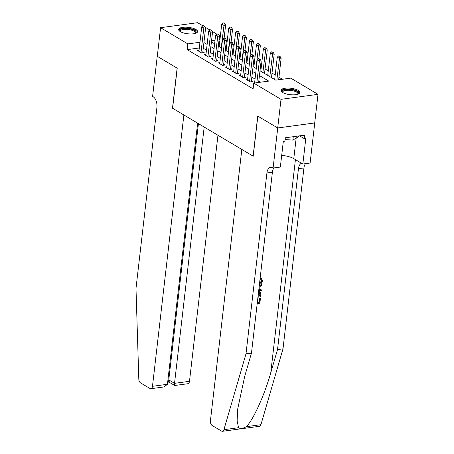 <?xml version="1.0" encoding="UTF-8"?>
<svg xmlns="http://www.w3.org/2000/svg" width="454" height="454" viewBox="0 0 454 454"><rect width="100%" height="100%" fill="white"/><g stroke="black" fill="none" stroke-linecap="round" stroke-linejoin="round"><path stroke-width="0.68" d="M282.683 92.52A9.551 3.229 -173.4 0 1 280.998 90.369A9.551 3.229 -173.4 0 1 287.83 88.076A9.551 3.229 -173.4 0 1 298.289 90.414A9.551 3.229 -173.4 0 1 299.975 92.565A9.551 3.229 -173.4 0 1 293.148 94.852A9.551 3.229 -173.4 0 1 282.683 92.52M180.312 31.615A9.551 3.229 -173.4 0 1 178.626 29.465A9.551 3.229 -173.4 0 1 185.453 27.178A9.551 3.229 -173.4 0 1 195.912 29.51A9.551 3.229 -173.4 0 1 197.603 31.661A9.551 3.229 -173.4 0 1 190.771 33.954A9.551 3.229 -173.4 0 1 180.312 31.615M277.729 127.971L257.844 116.145L253.207 156.216L241.829 149.445L210.429 420.784A3.672 2.083 -97.7 0 0 212.114 425.46L221.592 431.096A3.672 2.083 -97.7 0 0 222.477 431.3A3.672 2.083 -97.7 0 0 223.913 429.683L245.994 353.836L266.924 172.94A8.569 4.858 82.3 0 1 270.641 167.339A8.569 4.858 82.3 0 1 272.712 167.815L273.092 168.042L277.729 127.971L314.701 122.96L277.695 127.954L257.741 116.082L253.105 156.153L172.594 108.256L177.23 68.185L157.277 56.313L160.591 27.688L197.592 22.7L202.847 25.821M205.287 27.28L209.788 29.953M212.228 31.405L216.728 34.084M219.168 35.537L220.343 36.235M282.388 79.263L278.943 77.214M275.203 74.989L272.003 73.083M268.263 70.858L265.062 68.957M261.322 66.732L260.522 66.256M254.382 62.601L253.582 62.124M247.441 58.475L246.641 57.998M240.501 54.344L239.701 53.867M233.56 50.212L232.76 49.741M226.62 46.087L225.82 45.61M260 70.773L275.765 80.154L290.77 78.133L318.01 94.336L281.009 99.33L253.763 83.122L268.768 81.101L259.444 75.551M314.701 122.96L318.01 94.336M253.729 83.445L253.065 83.536L253.678 83.899M247.606 79.206L246.125 79.405L250.29 81.885L252.793 81.544L251.425 80.733M240.665 75.075L239.184 75.273L243.35 77.753L245.852 77.418L244.485 76.607M233.725 70.949L232.244 71.147L236.409 73.622L238.912 73.287L237.544 72.475M226.784 66.817L225.303 67.016L229.469 69.496L231.971 69.156L230.604 68.344M219.844 62.692L218.363 62.89L222.528 65.365L225.031 65.03L223.663 64.218M212.903 58.56L211.422 58.759L215.588 61.239L218.09 60.898L216.723 60.087M205.963 54.429L204.482 54.633L208.647 57.108L211.15 56.773L209.782 55.961M219.293 45.286L218.425 45.406M199.289 47.988L187.167 49.622L253.105 88.848L253.763 83.122M260.38 82.231L258.78 81.277M255.04 79.053L251.839 77.146M248.1 74.921L244.899 73.02M241.159 70.796L237.958 68.889M234.219 66.664L231.018 64.763M227.278 62.538L224.077 60.632M220.338 58.407L217.137 56.506M213.397 54.281L210.196 52.375M206.457 50.15L203.256 48.243M199.022 50.303L197.541 50.502L201.707 52.982L204.209 52.641L202.842 51.83M277.695 127.954L281.009 99.33M187.167 49.622L187.831 43.896L160.591 27.688M199.953 42.262L187.831 43.896M255.704 73.327L252.503 71.426M248.764 69.201L245.563 67.294M241.823 65.07L238.622 63.168M234.883 60.944L231.682 59.037M227.942 56.812L224.741 54.906M221.002 52.681L217.801 50.78M214.061 48.555L210.86 46.648M207.12 44.424L203.92 42.523M211.416 41.87L214.617 43.777M218.357 46.002L221.558 47.903M225.298 50.127L228.498 52.034M232.238 54.259L235.439 56.16M239.179 58.384L242.379 60.291M246.119 62.516L249.32 64.417M253.06 66.642L256.26 68.548M219.957 39.566L219.083 39.68M215.026 40.23L211.553 40.695M204.226 26.139L203.182 25.52L204.226 26.139L203.823 28.04L205.622 27.796L202.728 52.84M198.903 51.313L201.741 26.803L203.823 28.04L200.986 52.55M203.182 25.52L201.741 26.803M205.622 27.796L204.527 26.099M224.145 37.892L225.627 25.101L223.828 25.345L221.745 24.102L219.157 46.478M224.526 23.404L223.186 22.825L224.526 23.404L225.627 25.101M221.24 47.715L224.231 23.443M221.745 24.102L223.186 22.825M180.187 31.536A8.263 2.792 -173.4 0 1 182.587 28.812A8.263 2.792 -173.4 0 1 191.514 29.294A8.263 2.792 -173.4 0 1 195.612 33.324M195.345 33.409A7.656 2.588 6.6 0 0 195.543 32.932A7.656 2.588 6.6 0 0 191.185 30.032A7.656 2.588 6.6 0 0 180.34 31.173A7.656 2.588 6.6 0 0 180.425 31.678M197.411 32.177A9.489 3.206 6.6 0 0 192.031 28.977A9.489 3.206 6.6 0 0 178.694 30.009M282.558 92.44A8.263 2.792 -173.4 0 1 284.959 89.716A8.263 2.792 -173.4 0 1 293.886 90.198A8.263 2.792 -173.4 0 1 297.983 94.222M297.722 94.307A7.656 2.588 6.6 0 0 297.915 93.836A7.656 2.588 6.6 0 0 293.556 90.936A7.656 2.588 6.6 0 0 282.711 92.077A7.656 2.588 6.6 0 0 282.797 92.582M299.782 93.076A9.489 3.206 6.6 0 0 294.402 89.875A9.489 3.206 6.6 0 0 281.066 90.913M298.545 135.984L298.471 136.626L292.864 140.116L285.106 139.543M293.261 136.699L292.864 140.116M157.283 56.29L177.128 68.123L172.492 108.194L183.876 114.964L152.476 386.309L167.43 384.288L197.643 123.159M167.43 384.288L164.07 386.933L150.887 388.709A3.672 2.083 -97.7 0 1 149.996 388.505L140.524 382.87A3.672 2.083 -97.7 0 1 138.805 379.05L135.99 288.392L156.919 107.496A8.569 4.858 -97.7 0 0 152.987 96.594L152.606 96.367L157.243 56.29M204.181 127.046L174.529 383.335L189.483 381.315A3.672 2.083 82.3 0 1 187.894 383.721L174.711 385.497L168.877 382.052M217.954 135.241L189.483 381.315M150.887 388.709A3.672 2.083 -97.7 0 0 152.476 386.309M198.421 123.624L168.769 379.907L174.529 383.335C174.347 385.298 174.523 385.894 175.051 385.123M169.291 381.695C168.763 382.472 168.587 381.871 168.769 379.907L167.923 380.021M257.316 302.597L259.291 302.33L259.756 298.284L260.448 298.187L260.136 298A15.947 5.386 6.6 0 0 259.348 298.034L258.876 302.086A15.947 5.386 6.6 0 0 257.361 302.205M259.155 283.449C260.551 283.347 261.442 282.53 261.833 280.998L261.249 279.488L260.551 279.272L260.863 278.279L261.674 278.557L260.341 277.967L260.017 278.955M261.833 280.998L261.43 280.759L260.273 282.57M245.994 353.836L251.471 353.099L244.7 376.355L237.675 409.145L237.13 420.892L238.549 427.713C240.376 428.934 242.958 428.582 246.284 426.669C252.992 420.449 264.546 395.037 270.754 372.842L277.525 349.58L298.454 168.689A8.569 4.858 82.3 0 1 301.53 163.247M259.24 285.963L262.049 284.391L261.93 285.418L259.989 286.451L259.654 289.38L261.408 289.907L259.132 289.067M262.049 284.391L259.313 285.305M277.525 349.58L283.001 348.842L303.93 167.952A8.569 4.858 82.3 0 1 305.497 163.673M273.966 167.923A8.569 4.858 82.3 0 0 272.4 172.202L251.471 353.099M246.284 426.669L260.919 424.694L283.001 348.842M273.092 168.042L280.345 167.066L283.313 141.421L284.913 141.205L285.311 137.772L304.611 135.167L304.214 138.601L305.814 138.385L302.846 164.03L310.099 163.054L314.736 122.983M281.696 155.399A13.773 4.653 -173.4 0 1 293.789 158.645L302.846 164.03M260.919 424.694A3.672 2.083 82.3 0 1 259.484 426.312L222.477 431.3M299.583 135.842L304.214 138.601M260.551 279.272L260.046 278.972M261.674 278.557L262.537 280.816C262.128 282.944 260.965 284.147 259.047 284.42M260.863 278.279L260.341 277.967M261.408 289.907L261.288 290.935L258.763 290.083M258.871 289.141L259.132 286.905M258.587 291.604L260.091 291.911L260.885 294.408L260.602 296.865L257.934 297.228M258.048 296.258L260.023 295.991L260.187 294.578L259.699 292.807M260.187 294.578L259.773 294.328L259.489 292.739L259.949 293.012L258.099 292.609M260.023 295.991L259.609 295.747A15.947 5.386 6.6 0 0 258.093 295.86M259.773 294.328L259.609 295.747M260.448 298.187L259.87 303.21L257.202 303.567M259.756 298.284L259.348 298.034M259.291 302.33L258.876 302.086M211.167 30.27L210.123 29.652L211.167 30.27L210.764 32.172L212.563 31.928L209.669 56.971M205.844 55.445L208.681 30.929L210.764 32.172L207.926 56.682M210.123 29.652L208.681 30.929M212.563 31.928L211.468 30.231M218.107 34.402L217.063 33.778L218.107 34.402L217.704 36.297L219.503 36.053L216.609 61.097M212.784 59.57L215.622 35.06L217.704 36.297L214.867 60.808M217.063 33.778L215.622 35.06M219.503 36.053L218.408 34.356M225.048 38.528L224.004 37.909L225.048 38.528L224.645 40.429L226.444 40.185L223.55 65.228M219.725 63.702L222.562 39.192L224.645 40.429L221.807 64.939M224.004 37.909L222.562 39.192M226.444 40.185L225.349 38.488M231.988 42.659L230.944 42.04L231.988 42.659L231.585 44.554L233.384 44.316L230.49 69.36M226.665 67.828L229.503 43.317L231.585 44.554L228.748 69.07M230.944 42.04L229.503 43.317M233.384 44.316L232.289 42.619M231.086 42.018L232.567 29.232L230.768 29.47L228.685 28.233L226.098 50.604M231.466 27.529L230.127 26.951L231.466 27.529L232.567 29.232M228.18 51.841L231.171 27.575M228.685 28.233L230.127 26.951M238.027 46.149L239.508 33.358L237.709 33.602L235.626 32.365L233.038 54.735M238.407 31.661L237.067 31.082L238.407 31.661L239.508 33.358M235.121 55.973L238.112 31.701M235.626 32.365L237.067 31.082M244.967 50.275L246.448 37.489L244.649 37.727L242.567 36.49L239.979 58.861M245.347 35.792L244.008 35.213L245.347 35.792L246.448 37.489M242.061 60.104L245.052 35.832M242.567 36.49L244.008 35.213M251.908 54.406L253.389 41.615L251.59 41.859L249.507 40.622L246.919 62.992M252.288 39.918L250.948 39.339L252.288 39.918L253.389 41.615M249.002 64.23L251.993 39.958M249.507 40.622L250.948 39.339M238.929 46.785L237.885 46.166L238.929 46.785L238.526 48.686L240.325 48.442L237.431 73.486M233.606 71.959L236.443 47.449L238.526 48.686L235.688 73.196M237.885 46.166L236.443 47.449M240.325 48.442L239.23 46.745M258.848 58.538L260.329 45.746L258.53 45.99L256.448 44.747L253.86 67.118M259.228 44.049L257.889 43.47L259.228 44.049L260.329 45.746M255.942 68.361L258.933 44.089M256.448 44.747L257.889 43.47M245.869 50.916L244.825 50.298L245.869 50.916L245.466 52.817L247.265 52.573L244.371 77.617M240.546 76.085L243.384 51.574L245.466 52.817L242.629 77.328M244.825 50.298L243.384 51.574M247.265 52.573L246.17 50.876M264.54 73.474L267.27 49.872L265.471 50.116L263.388 48.879L260.8 71.25M266.169 48.175L264.83 47.596L266.169 48.175L267.27 49.872M262.883 72.487L265.874 48.215M263.388 48.879L264.83 47.596M252.81 55.042L251.766 54.423L252.81 55.042L252.407 56.943L254.206 56.699L251.312 81.743M247.487 80.216L250.324 55.706L252.407 56.943L249.569 81.453M251.766 54.423L250.324 55.706M254.206 56.699L253.111 55.002M271.481 77.606L274.21 54.003L272.411 54.247L270.329 53.005L267.741 75.381M273.109 52.306L271.77 51.728L273.109 52.306L274.21 54.003M269.824 76.618L272.814 52.346M270.329 53.005L271.77 51.728M259.75 59.173L258.706 58.555L259.75 59.173L259.348 61.074L261.146 60.83L258.644 82.463M254.586 83.014L257.265 59.832L259.348 61.074L256.845 82.707M258.706 58.555L257.265 59.832M261.146 60.83L260.051 59.134M278.648 79.768L281.151 58.135L279.352 58.373L277.269 57.136L274.681 79.507M280.05 56.438L278.711 55.859L280.05 56.438L281.151 58.135M276.849 80.012L279.755 56.478M277.269 57.136L278.711 55.859M270.754 372.842L295.423 159.615M298.454 168.689L303.93 167.952M272.4 172.202L266.924 172.94M223.913 429.683L238.549 427.713M296.173 138.061L293.789 158.645M167.668 382.24L168.911 382.075M259.631 291.638L260.091 291.911"/></g></svg>
